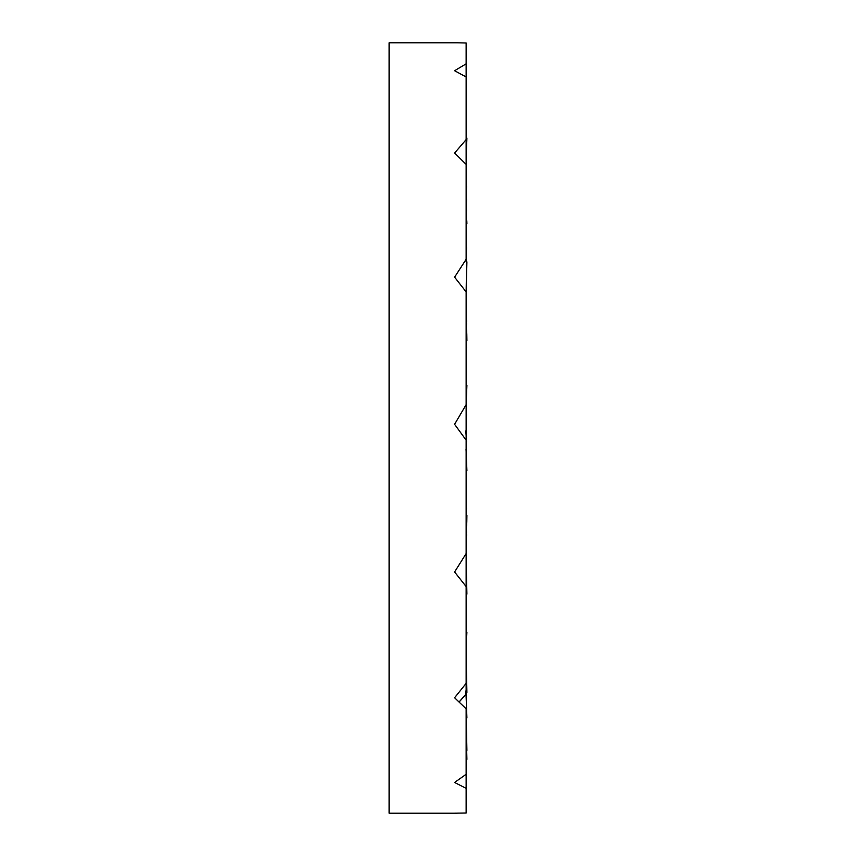 <?xml version="1.0" encoding="UTF-8"?>
<svg xmlns="http://www.w3.org/2000/svg" width="856" height="856" viewBox="0 0 856 856"><rect width="100%" height="100%" fill="white"/><g stroke="black" fill="none" stroke-linecap="round" stroke-linejoin="round"><path stroke-width="1.28" d="M466.616 261.551L466.135 291.896L454.6 277.173L466.135 259.304L466.135 164.352L454.6 153.01L466.135 139.624L466.135 164.352M466.509 347.964L466.178 344.711M466.039 406.643L466.905 385.403M466.135 293.319L466.905 261.84M457.35 42.8L466.135 42.993L466.135 139.624M466.135 183.034L466.306 184.083M466.509 209.848L466.135 217.895M466.135 67.645L466.135 76.954L454.6 70.716L466.135 63.847M466.135 131.856L466.306 133.29M466.509 186.287L466.135 198.549M466.135 125.768L466.306 127.362M466.509 199.523L466.253 209.827M466.135 157.879L466.905 138.169M466.135 165.69L466.306 167.198M466.509 247.544L466.156 261.594M466.135 229.986L466.231 227.536C466.574 219.489 466.798 218.248 466.905 223.812L466.713 220.334L466.135 220.859M466.509 323.033L466.135 335.648M466.905 340.549C466.798 330.78 466.574 327.591 466.231 330.994L466.338 329.774M466.135 353.186L466.306 353.881M466.509 414.507L466.135 423.089M466.135 414.85L466.135 406.942M466.039 449.357L466.905 470.597M466.509 508.036L466.178 511.289M466.231 564.211L466.905 594.16M466.509 589.377L466.135 586.777M466.135 555.148L466.135 586.574L466.135 555.148M466.135 655.803L466.905 692.418M466.135 291.896L466.135 692.247M466.231 717.638L466.905 750.434M466.135 813.007L454.6 813.179L466.135 813.007M466.135 698.122L466.135 683.377L454.6 697.747L466.135 708.843L466.135 812.494M466.135 729.098L466.905 759.358M466.135 693.97L466.135 695.125M466.039 694.558L466.905 717.831M466.135 626.014L466.37 631.621M466.135 635.141L466.713 635.666L466.905 632.188M459.105 702.059L465.407 694.89L466.306 688.802M466.135 610.456L466.306 609.258M466.509 532.967L466.338 526.226M466.178 521.55L466.135 520.352M466.231 525.006C466.574 528.409 466.798 525.22 466.905 515.451M459.051 702.006L465.364 694.837M466.135 502.814L466.306 502.119M466.509 441.493L465.825 430.921M466.135 774.295L454.6 782.448L466.135 788.355M466.135 553.575L454.6 571.979L466.135 586.574M466.135 404.663L454.6 424.298L466.135 440.155M457.297 813.2L389.095 813.2L389.095 42.8L457.297 42.8M466.873 137.987L466.135 138.64M466.135 321.567L466.766 321M466.873 718.013L466.135 717.36M466.135 534.433L466.766 535"/></g></svg>
